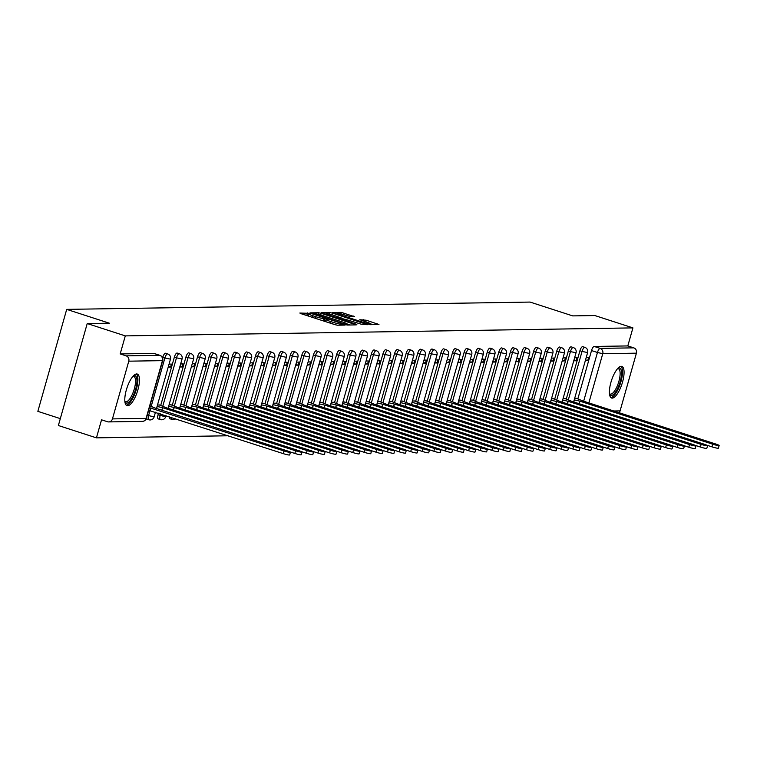 <?xml version="1.0" encoding="UTF-8"?>
<svg xmlns="http://www.w3.org/2000/svg" width="757" height="757" viewBox="0 0 757 757"><rect width="100%" height="100%" fill="white"/><g stroke="black" fill="none" stroke-linecap="round" stroke-linejoin="round"><path stroke-width="1.14" d="M309.395 313.332L299.829 313.038L300.974 313.663L334.774 324.611L337.376 325.207L345.126 325.084L341.492 324.251A6.699 0.71 15.8 0 1 333.146 322.34L330.336 321.422A6.699 0.71 15.8 0 1 326.229 319.568A6.699 0.71 15.8 0 1 326.655 319.445L327.753 319.397L326.854 318.99L324.034 318.593A6.699 0.71 15.8 0 1 315.688 316.681L312.878 315.764A6.699 0.71 15.8 0 1 308.761 313.909A6.699 0.71 15.8 0 1 309.197 313.786L310.294 313.739L309.395 313.332M308.383 315.243L305.071 314.988M325.851 320.902L323.457 320.627L324.034 318.593M169.246 416.681A4.268 1.419 108 0 0 169.795 418.706A4.268 1.419 108 0 0 169.956 418.735M158.506 413.199L158.033 414.855A4.268 1.419 108 0 0 158.204 418.886A4.268 1.419 108 0 0 158.364 418.914M146.243 418.687A4.268 1.419 108 0 0 146.621 419.075A4.268 1.419 108 0 0 146.782 419.094M136.629 373.949A16.626 5.517 108 0 0 126.599 389.051A16.626 5.517 108 0 0 127.006 405.667A16.626 5.517 108 0 0 127.63 405.761A16.626 5.517 108 0 0 137.66 390.659A16.626 5.517 108 0 0 137.254 374.034A16.626 5.517 108 0 0 136.629 373.949M621.232 366.303A16.626 5.517 108 0 0 611.202 381.405A16.626 5.517 108 0 0 611.609 398.031A16.626 5.517 108 0 0 612.224 398.116A16.626 5.517 108 0 0 622.263 383.014A16.626 5.517 108 0 0 621.857 366.397A16.626 5.517 108 0 0 621.232 366.303M354.513 316.672L341.275 312.386L332.673 312.518L333.818 313.143L370.22 324.687L378.964 324.516L366.227 320.22L359.802 319.719L366.767 322.141A5.592 0.596 15.8 0 1 370.201 323.703A5.592 0.596 15.8 0 1 362.858 322.208L340.612 314.997A5.592 0.596 15.8 0 1 337.177 313.445A5.592 0.596 15.8 0 1 344.511 314.931L350.832 316.729L354.513 316.672M112.452 418.895L146.101 418.366L162.433 360.644L128.785 361.174L112.452 418.895A4.268 3.993 -90.9 0 1 107.475 421.734L101.542 419.813L96.432 437.858L58.374 425.519L87.225 323.551L109.358 323.201L66.701 309.376L530.061 302.071L572.718 315.896L594.851 315.546L632.918 327.885L125.293 335.89L120.183 353.935L126.116 355.856L159.765 355.326A4.268 1.419 -72 0 1 159.926 355.355A4.268 1.419 -72 0 1 160.106 355.459M87.225 323.551L125.293 335.89M321.205 313.341L318.602 312.745L310.001 312.878L311.146 313.502L344.937 324.45L347.548 325.046L356.282 324.876L321.205 313.341L320.741 314.978M321.337 312.698L329.938 312.565L332.541 313.161L367.628 324.696L361.203 324.195L344.889 319.151L342.306 319.236L343.593 319.814L356.84 324.45L321.29 312.84M577.865 398.807L591.52 350.567L597.453 352.488A4.268 1.419 -72 0 1 600.093 348.381L633.741 347.851A4.268 3.993 89.1 0 1 636.41 353.169L620.078 410.89A4.268 3.993 89.1 0 1 619.056 412.688M96.432 437.858L228.188 435.777M60.323 418.63L37.85 411.354L66.701 309.376M632.918 327.885L627.808 345.93L633.741 347.851M128.785 361.174A4.268 3.993 -90.9 0 0 126.116 355.856M159.841 405.099L157.522 404.919M168.196 367.192L170.571 367.154L168.404 366.445M170.571 367.154L171.442 364.089L169.057 364.126M171.423 404.91L169.104 404.74M179.787 367.003L182.163 366.965L179.996 366.265M182.163 366.965L183.024 363.909L180.649 363.947M183.014 404.73L180.696 404.55M191.37 366.823L193.745 366.785L191.578 366.085M193.745 366.785L194.615 363.729L192.24 363.767M194.596 404.55L192.278 404.37M202.961 366.643L205.336 366.606L203.169 365.896M205.336 366.606L206.207 363.54L203.822 363.578M206.188 404.361L203.87 404.191M214.543 366.454L216.928 366.416L214.751 365.716M216.928 366.416L217.789 363.36L215.414 363.398M217.77 404.181L215.461 404.001M226.135 366.274L228.51 366.237L226.343 365.536M228.51 366.237L229.38 363.18L226.996 363.218M229.362 404.001L227.043 403.822M237.717 366.095L240.101 366.057L237.935 365.347M240.101 366.057L240.963 362.991L238.587 363.029M240.953 403.812L238.635 403.642M249.308 365.905L251.684 365.868L249.517 365.167M251.684 365.868L252.554 362.811L250.17 362.849M252.535 403.632L250.217 403.453M260.9 365.726L263.275 365.688L261.108 364.988M263.275 365.688L264.136 362.631L261.761 362.669M264.127 403.453L261.808 403.273M272.482 365.546L274.857 365.508L272.69 364.808M274.857 365.508L275.728 362.452L273.353 362.48M275.709 403.273L273.391 403.093M284.074 365.357L286.449 365.319L284.282 364.619M286.449 365.319L287.319 362.262L284.935 362.3M287.3 403.084L284.982 402.904M295.656 365.177L298.04 365.139L295.864 364.439M298.04 365.139L298.901 362.083L296.526 362.12M298.883 402.904L296.574 402.724M307.247 364.997L309.622 364.959L307.456 364.259M309.622 364.959L310.493 361.903L308.108 361.941M310.474 402.724L308.156 402.544M318.829 364.817L321.214 364.779L319.047 364.07M321.214 364.779L322.075 361.714L319.7 361.751M322.066 402.535L319.747 402.355M330.421 364.628L332.796 364.59L330.629 363.89M332.796 364.59L333.667 361.534L331.282 361.572M333.648 402.355L331.329 402.175M342.013 364.448L344.388 364.41L342.221 363.71M344.388 364.41L345.249 361.354L342.874 361.392M345.239 402.175L342.921 401.995M353.595 364.268L355.979 364.231L353.803 363.521M355.979 364.231L356.84 361.165L354.465 361.203M356.821 401.986L354.503 401.816M365.186 364.079L367.561 364.041L365.394 363.341M367.561 364.041L368.432 360.985L366.047 361.023M368.413 401.806L366.095 401.626M376.768 363.899L379.153 363.862L376.977 363.161M379.153 363.862L380.014 360.805L377.639 360.843M380.005 401.626L377.686 401.447M388.36 363.72L390.735 363.682L388.568 362.972M390.735 363.682L391.606 360.616L389.221 360.654M391.587 401.437L389.268 401.267M399.942 363.53L402.327 363.492L400.16 362.792M402.327 363.492L403.188 360.436L400.813 360.474M403.178 401.257L400.86 401.078M411.534 363.351L413.909 363.313L411.742 362.612M413.909 363.313L414.779 360.256L412.404 360.294M414.76 401.078L412.442 400.898M423.125 363.171L425.5 363.133L423.333 362.423M425.5 363.133L426.361 360.067L423.986 360.105M426.352 400.888L424.034 400.718M434.707 362.982L437.092 362.944L434.915 362.243M437.092 362.944L437.953 359.887L435.578 359.925M437.934 400.708L435.616 400.529M446.299 362.802L448.674 362.764L446.507 362.064M448.674 362.764L449.544 359.707L447.16 359.745M449.526 400.529L447.207 400.349M457.881 362.622L460.265 362.584L458.089 361.884M460.265 362.584L461.127 359.528L458.751 359.556M461.117 400.349L458.799 400.169M469.472 362.433L471.848 362.395L469.681 361.695M471.848 362.395L472.718 359.338L470.334 359.376M472.699 400.16L470.381 399.98M481.055 362.253L483.439 362.215L481.272 361.515M483.439 362.215L484.3 359.159L481.925 359.197M484.291 399.98L481.972 399.8M492.646 362.073L495.021 362.035L492.854 361.335M495.021 362.035L495.892 358.979L493.517 359.017M495.873 399.8L493.555 399.62M504.238 361.893L506.613 361.855L504.446 361.146M506.613 361.855L507.474 358.79L505.099 358.827M507.464 399.611L505.146 399.431M515.82 361.704L518.204 361.666L516.028 360.966M518.204 361.666L519.065 358.61L516.69 358.648M519.047 399.431L516.738 399.251M527.411 361.524L529.786 361.486L527.62 360.786M529.786 361.486L530.657 358.43L528.272 358.468M530.638 399.251L528.32 399.071M538.993 361.344L541.378 361.307L539.211 360.597M541.378 361.307L542.239 358.241L539.864 358.279M542.23 399.062L539.911 398.892M550.585 361.155L552.96 361.117L550.793 360.417M552.96 361.117L553.831 358.061L551.446 358.099M553.812 398.882L551.493 398.702M562.177 360.975L564.552 360.938L562.385 360.237M564.552 360.938L565.413 357.881L563.038 357.919M565.403 398.702L563.085 398.523M573.759 360.796L576.134 360.758L573.967 360.048M576.134 360.758L577.004 357.692L574.629 357.73M566.283 398.986L579.928 350.746L582.038 351.428A4.268 1.419 -72 0 1 584.839 347.349L582.729 346.668A4.268 1.419 108 0 0 579.928 350.746M554.692 399.166L568.346 350.926L570.447 351.608A4.268 1.419 -72 0 1 573.248 347.529L571.147 346.848A4.268 1.419 108 0 0 568.346 350.926M543.11 399.355L556.755 351.116L558.865 351.797A4.268 1.419 -72 0 1 561.656 347.718L559.555 347.037A4.268 1.419 108 0 0 556.755 351.116M531.518 399.535L545.172 351.295L547.273 351.977A4.268 1.419 -72 0 1 550.074 347.898L547.973 347.217A4.268 1.419 108 0 0 545.172 351.295M519.927 399.715L533.581 351.475L535.682 352.156A4.268 1.419 -72 0 1 538.482 348.078L536.382 347.397A4.268 1.419 108 0 0 533.581 351.475M508.344 399.895L521.989 351.664L524.099 352.346A4.268 1.419 -72 0 1 526.9 348.267L524.79 347.577A4.268 1.419 108 0 0 521.989 351.664M496.753 400.084L510.407 351.844L512.508 352.525A4.268 1.419 -72 0 1 515.309 348.447L513.208 347.766A4.268 1.419 108 0 0 510.407 351.844M485.171 400.264L498.816 352.024L500.926 352.705A4.268 1.419 -72 0 1 503.727 348.627L501.617 347.946A4.268 1.419 108 0 0 498.816 352.024M473.579 400.444L487.234 352.204L489.334 352.894A4.268 1.419 -72 0 1 492.135 348.807L490.034 348.125A4.268 1.419 108 0 0 487.234 352.204M461.997 400.633L475.642 352.393L477.752 353.074A4.268 1.419 -72 0 1 480.544 348.996L478.443 348.315A4.268 1.419 108 0 0 475.642 352.393M450.406 400.813L464.06 352.573L466.161 353.254A4.268 1.419 -72 0 1 468.962 349.176L466.851 348.494A4.268 1.419 108 0 0 464.06 352.573M438.814 400.992L452.468 352.753L454.569 353.434A4.268 1.419 -72 0 1 457.37 349.356L455.269 348.674A4.268 1.419 108 0 0 452.468 352.753M427.232 401.182L440.877 352.942L442.987 353.623A4.268 1.419 -72 0 1 445.788 349.545L443.678 348.863A4.268 1.419 108 0 0 440.877 352.942M415.64 401.361L429.295 353.122L431.395 353.803A4.268 1.419 -72 0 1 434.196 349.725L432.096 349.043A4.268 1.419 108 0 0 429.295 353.122M404.058 401.541L417.703 353.301L419.813 353.983A4.268 1.419 -72 0 1 422.614 349.904L420.504 349.223A4.268 1.419 108 0 0 417.703 353.301M392.467 401.73L406.121 353.491L408.222 354.172A4.268 1.419 -72 0 1 411.023 350.094L408.922 349.412A4.268 1.419 108 0 0 406.121 353.491M380.885 401.91L394.529 353.67L396.64 354.352A4.268 1.419 -72 0 1 399.431 350.273L397.33 349.592A4.268 1.419 108 0 0 394.529 353.67M369.293 402.09L382.947 353.85L385.048 354.531A4.268 1.419 -72 0 1 387.849 350.453L385.739 349.772A4.268 1.419 108 0 0 382.947 353.85M357.701 402.279L371.356 354.039L373.456 354.721A4.268 1.419 -72 0 1 376.257 350.642L374.157 349.961A4.268 1.419 108 0 0 371.356 354.039M346.119 402.459L359.764 354.219L361.874 354.901A4.268 1.419 -72 0 1 364.675 350.822L362.565 350.141A4.268 1.419 108 0 0 359.764 354.219M334.528 402.639L348.182 354.399L350.283 355.08A4.268 1.419 -72 0 1 353.084 351.002L350.983 350.321A4.268 1.419 108 0 0 348.182 354.399M322.946 402.819L336.591 354.588L338.701 355.27A4.268 1.419 -72 0 1 341.502 351.191L339.391 350.5A4.268 1.419 108 0 0 336.591 354.588M311.354 403.008L325.008 354.768L327.109 355.449A4.268 1.419 -72 0 1 329.91 351.371L327.809 350.69A4.268 1.419 108 0 0 325.008 354.768M299.772 403.188L313.417 354.948L315.518 355.629A4.268 1.419 -72 0 1 318.318 351.551L316.218 350.87A4.268 1.419 108 0 0 313.417 354.948M288.18 403.367L301.835 355.128L303.935 355.818A4.268 1.419 -72 0 1 306.736 351.731L304.626 351.049A4.268 1.419 108 0 0 301.835 355.128M276.589 403.557L290.243 355.317L292.344 355.998A4.268 1.419 -72 0 1 295.145 351.92L293.044 351.239A4.268 1.419 108 0 0 290.243 355.317M265.007 403.736L278.652 355.497L280.762 356.178A4.268 1.419 -72 0 1 283.563 352.1L281.453 351.418A4.268 1.419 108 0 0 278.652 355.497M253.415 403.916L267.07 355.676L269.17 356.358A4.268 1.419 -72 0 1 271.971 352.279L269.87 351.598A4.268 1.419 108 0 0 267.07 355.676M241.833 404.106L255.478 355.866L257.588 356.547A4.268 1.419 -72 0 1 260.38 352.469L258.279 351.787A4.268 1.419 108 0 0 255.478 355.866M230.242 404.285L243.896 356.045L245.997 356.727A4.268 1.419 -72 0 1 248.798 352.648L246.697 351.967A4.268 1.419 108 0 0 243.896 356.045M218.659 404.465L232.304 356.225L234.405 356.907A4.268 1.419 -72 0 1 237.206 352.828L235.105 352.147A4.268 1.419 108 0 0 232.304 356.225M207.068 404.654L220.713 356.415L222.823 357.096A4.268 1.419 -72 0 1 225.624 353.017L223.514 352.336A4.268 1.419 108 0 0 220.713 356.415M195.476 404.834L209.131 356.594L211.231 357.276A4.268 1.419 -72 0 1 214.032 353.197L211.932 352.516A4.268 1.419 108 0 0 209.131 356.594M183.894 405.014L197.539 356.774L199.649 357.455A4.268 1.419 -72 0 1 202.45 353.377L200.34 352.696A4.268 1.419 108 0 0 197.539 356.774M172.303 405.194L185.957 356.963L188.058 357.645A4.268 1.419 -72 0 1 190.859 353.566L188.758 352.885A4.268 1.419 108 0 0 185.957 356.963M160.721 405.383L174.365 357.143L176.476 357.824A4.268 1.419 -72 0 1 179.267 353.746L177.166 353.065A4.268 1.419 108 0 0 174.365 357.143M162.604 357.929L162.783 357.323L164.884 358.004A4.268 1.419 -72 0 1 167.685 353.926L165.584 353.245A4.268 1.419 108 0 0 162.783 357.323M585.35 360.606L587.725 360.569L588.596 357.512L586.211 357.55M576.985 398.513L574.667 398.343M587.725 360.569L585.558 359.868M627.808 345.93L594.16 346.46A4.268 1.419 108 0 0 591.52 350.567M120.183 353.935L153.832 353.405A4.268 1.419 -72 0 1 153.993 353.424A4.268 1.419 -72 0 1 154.135 353.5M308.761 313.909L308.184 315.943A6.699 0.71 15.8 0 0 308.184 316M322.047 320.485A6.699 0.71 15.8 0 0 323.457 320.627M326.229 319.568L325.652 321.602A6.699 0.71 15.8 0 0 325.652 321.659M350.33 324.999L347.208 323.996M313.426 313.72L343.896 323.769L346.782 324.166A6.699 0.71 15.8 0 0 347.217 324.043A6.699 0.71 15.8 0 0 343.101 322.179L322.823 315.612A6.699 0.71 15.8 0 0 314.486 313.701L313.426 313.72M342.315 318.555L344.208 319.17M333.269 315.139A5.592 0.596 15.8 0 0 325.936 313.653A5.592 0.596 15.8 0 0 329.371 315.205L337.206 317.741L342.259 318.3L333.269 315.139M373.002 324.649L370.192 323.731M149.375 407.673L283.989 450.964A4.902 0.52 15.8 0 0 290.414 452.279A4.902 0.52 15.8 0 0 287.405 450.917L154.456 407.834L149.905 405.818M290.414 452.279L289.657 454.929A4.902 0.52 -164.2 0 1 283.232 453.623L148.627 410.332M150.293 410.54L151.04 407.891M157.087 406.452L162.632 407.701L295.571 450.784A4.902 0.52 15.8 0 0 301.996 452.09A4.902 0.52 15.8 0 0 298.987 450.727L166.048 407.654L159.207 404.891M301.996 452.09L301.248 454.749A4.902 0.52 -164.2 0 1 294.823 453.434L289.713 451.778M161.913 410.247L162.632 407.701M168.669 406.272L174.224 407.521L307.162 450.604A4.902 0.52 15.8 0 0 313.587 451.91A4.902 0.52 15.8 0 0 310.578 450.547L177.64 407.465L170.789 404.711M313.587 451.91L312.84 454.56A4.902 0.52 -164.2 0 1 306.405 453.254L301.295 451.598M173.495 410.067L174.224 407.521M133.298 375.945A14.392 4.779 -72 0 1 136.951 381.131A14.392 4.779 -72 0 1 132.995 396.176A14.392 4.779 -72 0 1 124.914 401.797M124.858 401.286A13.323 4.419 108 0 0 125.539 401.721A13.323 4.419 108 0 0 131.86 395.353A13.323 4.419 108 0 0 133.752 376.371A13.323 4.419 108 0 0 132.948 376.333M126.201 405.156A16.522 5.479 108 0 0 133.355 397.179A16.522 5.479 108 0 0 136.307 373.977M617.892 368.309A14.392 4.779 -72 0 1 621.544 373.485A14.392 4.779 -72 0 1 617.589 388.53A14.392 4.779 -72 0 1 609.517 394.151M609.461 393.64A13.323 4.419 108 0 0 610.133 394.075A13.323 4.419 108 0 0 616.463 387.716A13.323 4.419 108 0 0 618.346 368.735A13.323 4.419 108 0 0 617.542 368.687M610.795 397.52A16.522 5.479 108 0 0 617.949 389.543A16.522 5.479 108 0 0 620.901 366.331M180.261 406.083L185.806 407.342L318.744 450.415A4.902 0.52 15.8 0 0 325.169 451.73A4.902 0.52 15.8 0 0 322.16 450.368L189.222 407.285L182.38 404.522M325.169 451.73L324.422 454.38A4.902 0.52 -164.2 0 1 317.997 453.074L312.887 451.418M185.087 409.887L185.806 407.342M191.852 405.903L197.397 407.152L330.336 450.235A4.902 0.52 15.8 0 0 336.761 451.541A4.902 0.52 15.8 0 0 333.752 450.178L200.813 407.105L193.972 404.342M336.761 451.541L336.013 454.2A4.902 0.52 -164.2 0 1 329.588 452.885L324.479 451.229M196.678 409.698L197.397 407.152M203.434 405.724L208.979 406.973L341.918 450.055A4.902 0.52 15.8 0 0 348.352 451.361A4.902 0.52 15.8 0 0 345.343 449.999L212.395 406.916L205.554 404.162M348.352 451.361L347.595 454.011A4.902 0.52 -164.2 0 1 341.17 452.705L336.061 451.049M208.26 409.518L208.979 406.973M215.026 405.534L220.571 406.793L353.51 449.876A4.902 0.52 15.8 0 0 359.935 451.181A4.902 0.52 15.8 0 0 356.925 449.819L223.987 406.736L217.145 403.973M359.935 451.181L359.187 453.831A4.902 0.52 -164.2 0 1 352.762 452.525L347.652 450.869M219.852 409.338L220.571 406.793M226.608 405.355L232.153 406.613L365.101 449.686A4.902 0.52 15.8 0 0 371.526 450.992A4.902 0.52 15.8 0 0 368.517 449.639L235.569 406.556L228.728 403.793M371.526 450.992L370.769 453.651A4.902 0.52 -164.2 0 1 364.344 452.336L359.234 450.68M231.434 409.149L232.153 406.613M238.2 405.175L243.745 406.424L376.683 449.507A4.902 0.52 15.8 0 0 383.108 450.812A4.902 0.52 15.8 0 0 380.099 449.45L247.16 406.377L240.319 403.613M383.108 450.812L382.361 453.462A4.902 0.52 -164.2 0 1 375.936 452.156L370.826 450.5M243.025 408.969L243.745 406.424M249.782 404.986L255.336 406.244L388.275 449.327A4.902 0.52 15.8 0 0 394.7 450.633A4.902 0.52 15.8 0 0 391.691 449.27L258.752 406.187L251.901 403.434M394.7 450.633L393.952 453.282A4.902 0.52 -164.2 0 1 387.518 451.976L382.408 450.32M254.607 408.789L255.336 406.244M261.373 404.806L266.918 406.064L399.857 449.138A4.902 0.52 15.8 0 0 406.282 450.453A4.902 0.52 15.8 0 0 403.273 449.09L270.334 406.007L263.493 403.244M406.282 450.453L405.534 453.102A4.902 0.52 -164.2 0 1 399.109 451.787L394 450.131M266.199 408.6L266.918 406.064M272.965 404.626L278.51 405.875L411.448 448.958A4.902 0.52 15.8 0 0 417.873 450.264A4.902 0.52 15.8 0 0 414.864 448.901L281.926 405.828L275.084 403.065M417.873 450.264L417.126 452.913A4.902 0.52 -164.2 0 1 410.701 451.607L405.591 449.951M277.791 408.42L278.51 405.875M284.547 404.437L290.092 405.695L423.04 448.778A4.902 0.52 15.8 0 0 429.465 450.084A4.902 0.52 15.8 0 0 426.456 448.721L293.508 405.638L286.666 402.885M429.465 450.084L428.708 452.733A4.902 0.52 -164.2 0 1 422.283 451.427L417.173 449.772M289.373 408.241L290.092 405.695M296.138 404.257L301.683 405.515L434.622 448.589A4.902 0.52 15.8 0 0 441.047 449.904A4.902 0.52 15.8 0 0 438.038 448.541L305.099 405.459L298.258 402.696M441.047 449.904L440.3 452.554A4.902 0.52 -164.2 0 1 433.875 451.248L428.765 449.592M300.964 408.051L301.683 405.515M307.721 404.077L313.266 405.326L446.214 448.409A4.902 0.52 15.8 0 0 452.639 449.715A4.902 0.52 15.8 0 0 449.63 448.352L316.691 405.279L309.84 402.516M452.639 449.715L451.882 452.364A4.902 0.52 -164.2 0 1 445.457 451.058L440.347 449.403M312.546 407.872L313.266 405.326M319.312 403.888L324.857 405.146L457.796 448.229A4.902 0.52 15.8 0 0 464.221 449.535A4.902 0.52 15.8 0 0 461.212 448.172L328.273 405.09L321.432 402.336M464.221 449.535L463.473 452.184A4.902 0.52 -164.2 0 1 457.048 450.879L451.938 449.223M324.138 407.692L324.857 405.146M330.894 403.708L336.449 404.967L469.387 448.04A4.902 0.52 15.8 0 0 475.812 449.355A4.902 0.52 15.8 0 0 472.803 447.993L339.865 404.91L333.014 402.147M475.812 449.355L475.065 452.005A4.902 0.52 -164.2 0 1 468.64 450.699L463.521 449.043M335.73 407.512L336.449 404.967M342.486 403.528L348.031 404.777L480.969 447.86A4.902 0.52 15.8 0 0 487.394 449.166A4.902 0.52 15.8 0 0 484.385 447.803L351.447 404.73L344.605 401.967M487.394 449.166L486.647 451.825A4.902 0.52 -164.2 0 1 480.222 450.51L475.112 448.854M347.312 407.323L348.031 404.777M354.077 403.349L359.622 404.598L492.561 447.68A4.902 0.52 15.8 0 0 498.986 448.986A4.902 0.52 15.8 0 0 495.977 447.624L363.038 404.541L356.197 401.787M498.986 448.986L498.238 451.636A4.902 0.52 -164.2 0 1 491.813 450.33L486.704 448.674M358.903 407.143L359.622 404.598M365.659 403.159L371.204 404.418L504.153 447.491A4.902 0.52 15.8 0 0 510.578 448.806A4.902 0.52 15.8 0 0 507.568 447.444L374.62 404.361L367.779 401.598M510.578 448.806L509.821 451.456A4.902 0.52 -164.2 0 1 503.396 450.15L498.286 448.494M370.485 406.963L371.204 404.418M377.251 402.979L382.796 404.238L515.735 447.311A4.902 0.52 15.8 0 0 522.16 448.617A4.902 0.52 15.8 0 0 519.151 447.255L386.212 404.181L379.371 401.418M522.16 448.617L521.412 451.276A4.902 0.52 -164.2 0 1 514.987 449.961L509.877 448.305M382.077 406.774L382.796 404.238M388.833 402.8L394.378 404.049L527.326 447.132A4.902 0.52 15.8 0 0 533.751 448.437A4.902 0.52 15.8 0 0 530.742 447.075L397.803 403.992L390.953 401.238M533.751 448.437L532.994 451.087A4.902 0.52 -164.2 0 1 526.569 449.781L521.459 448.125M393.659 406.594L394.378 404.049M400.425 402.61L405.97 403.869L538.908 446.952A4.902 0.52 15.8 0 0 545.333 448.258A4.902 0.52 15.8 0 0 542.324 446.895L409.386 403.812L402.544 401.049M545.333 448.258L544.586 450.907A4.902 0.52 -164.2 0 1 538.161 449.601L533.051 447.945M405.25 406.414L405.97 403.869M412.007 402.431L417.561 403.689L550.5 446.762A4.902 0.52 15.8 0 0 556.925 448.068A4.902 0.52 15.8 0 0 553.916 446.715L420.977 403.632L414.136 400.869M556.925 448.068L556.177 450.727A4.902 0.52 -164.2 0 1 549.752 449.412L544.633 447.756M416.842 406.225L417.561 403.689M423.598 402.251L429.143 403.5L562.082 446.583A4.902 0.52 15.8 0 0 568.516 447.889A4.902 0.52 15.8 0 0 565.507 446.526L432.559 403.453L425.718 400.69M568.516 447.889L567.759 450.538A4.902 0.52 -164.2 0 1 561.334 449.232L556.225 447.576M428.424 406.045L429.143 403.5M435.19 402.062L440.735 403.32L573.674 446.403A4.902 0.52 15.8 0 0 580.099 447.709A4.902 0.52 15.8 0 0 577.089 446.346L444.151 403.263L437.309 400.51M580.099 447.709L579.351 450.358A4.902 0.52 -164.2 0 1 572.926 449.052L567.816 447.396M440.016 405.866L440.735 403.32M446.772 401.882L452.317 403.14L585.265 446.214A4.902 0.52 15.8 0 0 591.69 447.529A4.902 0.52 15.8 0 0 588.681 446.166L455.733 403.084L448.892 400.321M591.69 447.529L590.933 450.178A4.902 0.52 -164.2 0 1 584.508 448.873L579.398 447.207M451.598 405.676L452.317 403.14M458.363 401.702L463.909 402.951L596.847 446.034A4.902 0.52 15.8 0 0 603.272 447.34A4.902 0.52 15.8 0 0 600.263 445.977L467.324 402.904L460.483 400.141M603.272 447.34L602.525 449.989A4.902 0.52 -164.2 0 1 596.1 448.683L590.99 447.027M463.189 405.497L463.909 402.951M469.946 401.513L475.491 402.771L608.439 445.854A4.902 0.52 15.8 0 0 614.864 447.16A4.902 0.52 15.8 0 0 611.855 445.797L478.916 402.715L472.065 399.961M614.864 447.16L614.116 449.809A4.902 0.52 -164.2 0 1 607.682 448.504L602.572 446.848M474.771 405.317L475.491 402.771M481.537 401.333L487.082 402.592L620.021 445.665A4.902 0.52 15.8 0 0 626.446 446.98A4.902 0.52 15.8 0 0 623.437 445.618L490.498 402.535L483.657 399.772M626.446 446.98L625.698 449.63A4.902 0.52 -164.2 0 1 619.273 448.324L614.164 446.668M486.363 405.127L487.082 402.592M493.129 401.153L498.674 402.402L631.612 445.485A4.902 0.52 15.8 0 0 638.037 446.791A4.902 0.52 15.8 0 0 635.028 445.428L502.09 402.355L495.248 399.592M638.037 446.791L637.29 449.44A4.902 0.52 -164.2 0 1 630.865 448.135L625.755 446.479M497.955 404.948L498.674 402.402M504.711 400.964L510.256 402.222L643.195 445.305A4.902 0.52 15.8 0 0 649.629 446.611A4.902 0.52 15.8 0 0 646.62 445.248L513.672 402.166L506.83 399.412M649.629 446.611L648.872 449.261A4.902 0.52 -164.2 0 1 642.447 447.955L637.337 446.299M509.537 404.768L510.256 402.222M516.302 400.784L521.847 402.043L654.786 445.116A4.902 0.52 15.8 0 0 661.211 446.431A4.902 0.52 15.8 0 0 658.202 445.069L525.263 401.986L518.422 399.223M661.211 446.431L660.464 449.081A4.902 0.52 -164.2 0 1 654.039 447.775L648.929 446.119M521.128 404.588L521.847 402.043M527.884 400.604L533.43 401.853L666.378 444.936A4.902 0.52 15.8 0 0 672.803 446.242A4.902 0.52 15.8 0 0 669.794 444.879L536.845 401.806L530.004 399.043M672.803 446.242L672.046 448.901A4.902 0.52 -164.2 0 1 665.621 447.586L660.511 445.93M532.71 404.399L533.43 401.853M539.476 400.425L545.021 401.674L677.96 444.756A4.902 0.52 15.8 0 0 684.385 446.062A4.902 0.52 15.8 0 0 681.376 444.7L548.437 401.617L541.596 398.863M684.385 446.062L683.637 448.712A4.902 0.52 -164.2 0 1 677.212 447.406L672.102 445.75M544.302 404.219L545.021 401.674M551.058 400.235L556.613 401.494L689.551 444.577A4.902 0.52 15.8 0 0 695.976 445.882A4.902 0.52 15.8 0 0 692.967 444.52L560.029 401.437L553.178 398.674M695.976 445.882L695.229 448.532A4.902 0.52 -164.2 0 1 688.794 447.226L683.685 445.57M555.884 404.039L556.613 401.494M562.65 400.056L568.195 401.314L701.133 444.387A4.902 0.52 15.8 0 0 707.558 445.693A4.902 0.52 15.8 0 0 704.549 444.34L571.611 401.257L564.769 398.494M707.558 445.693L706.811 448.352A4.902 0.52 -164.2 0 1 700.386 447.037L695.276 445.381M567.476 403.85L568.195 401.314M574.241 399.876L579.786 401.125L712.725 444.208A4.902 0.52 15.8 0 0 719.15 445.513A4.902 0.52 15.8 0 0 716.141 444.151L583.202 401.078L576.361 398.314M719.15 445.513L718.402 448.163A4.902 0.52 -164.2 0 1 711.977 446.857L706.868 445.201M579.067 403.67L579.786 401.125M306.992 314.959L307.569 312.915M342.24 325.132L342.495 324.233M324.46 320.618L325.037 318.574M172.057 419.416A4.268 1.419 -72 0 1 171.896 419.387A4.268 1.419 -72 0 1 171.347 417.362M160.475 419.596A4.268 1.419 -72 0 1 160.314 419.577A4.268 1.419 -72 0 1 160.143 415.536L160.607 413.88M158.033 414.855L165.452 416.757L166.02 415.64M148.883 419.775A4.268 1.419 -72 0 1 148.722 419.757A4.268 1.419 -72 0 1 148.552 415.725L150.018 410.54M147.227 415.29L154.144 416.861L155.459 412.215M583.656 401.219L597.453 352.488L602.761 353.699L588.842 402.904M613.795 410.985L620.078 410.89M636.41 353.169L602.761 353.699A4.268 3.993 -90.9 0 0 600.093 348.381L594.16 346.46M568.384 399.668L582.038 351.428L587.621 352.563A4.268 4.268 0 0 0 584.839 347.349M556.802 399.847L570.447 351.608L576.039 352.753A4.268 4.268 0 0 0 573.248 347.529M545.21 400.037L558.865 351.797L564.448 352.932A4.268 4.268 0 0 0 561.656 347.718M533.619 400.216L547.273 351.977L552.865 353.112A4.268 4.268 0 0 0 550.074 347.898M522.037 400.396L535.682 352.156L541.274 353.292A4.268 4.268 0 0 0 538.482 348.078M510.445 400.585L524.099 352.346L529.682 353.481A4.268 4.268 0 0 0 526.9 348.267M498.863 400.765L512.508 352.525L518.1 353.661A4.268 4.268 0 0 0 515.309 348.447M487.271 400.945L500.926 352.705L506.509 353.841A4.268 4.268 0 0 0 503.727 348.627M475.689 401.125L489.334 352.894L494.927 354.03A4.268 4.268 0 0 0 492.135 348.807M464.098 401.314L477.752 353.074L483.335 354.21A4.268 4.268 0 0 0 480.544 348.996M452.506 401.494L466.161 353.254L471.743 354.39A4.268 4.268 0 0 0 468.962 349.176M440.924 401.674L454.569 353.434L460.161 354.579A4.268 4.268 0 0 0 457.37 349.356M429.333 401.863L442.987 353.623L448.57 354.759A4.268 4.268 0 0 0 445.788 349.545M417.75 402.043L431.395 353.803L436.988 354.938A4.268 4.268 0 0 0 434.196 349.725M406.159 402.222L419.813 353.983L425.396 355.128A4.268 4.268 0 0 0 422.614 349.904M394.577 402.412L408.222 354.172L413.814 355.307A4.268 4.268 0 0 0 411.023 350.094M382.985 402.592L396.64 354.352L402.222 355.487A4.268 4.268 0 0 0 399.431 350.273M371.394 402.771L385.048 354.531L390.631 355.676A4.268 4.268 0 0 0 387.849 350.453M359.812 402.961L373.456 354.721L379.049 355.856A4.268 4.268 0 0 0 376.257 350.642M348.22 403.14L361.874 354.901L367.457 356.036A4.268 4.268 0 0 0 364.675 350.822M336.638 403.32L350.283 355.08L355.875 356.216A4.268 4.268 0 0 0 353.084 351.002M325.046 403.5L338.701 355.27L344.284 356.405A4.268 4.268 0 0 0 341.502 351.191M313.455 403.689L327.109 355.449L332.702 356.585A4.268 4.268 0 0 0 329.91 351.371M301.873 403.869L315.518 355.629L321.11 356.765A4.268 4.268 0 0 0 318.318 351.551M290.281 404.049L303.935 355.818L309.518 356.954A4.268 4.268 0 0 0 306.736 351.731M278.699 404.238L292.344 355.998L297.936 357.134A4.268 4.268 0 0 0 295.145 351.92M267.107 404.418L280.762 356.178L286.345 357.313A4.268 4.268 0 0 0 283.563 352.1M255.525 404.598L269.17 356.358L274.763 357.503A4.268 4.268 0 0 0 271.971 352.279M243.934 404.787L257.588 356.547L263.171 357.683A4.268 4.268 0 0 0 260.38 352.469M232.342 404.967L245.997 356.727L251.589 357.862A4.268 4.268 0 0 0 248.798 352.648M220.76 405.146L234.405 356.907L239.997 358.052A4.268 4.268 0 0 0 237.206 352.828M209.169 405.336L222.823 357.096L228.406 358.231A4.268 4.268 0 0 0 225.624 353.017M197.586 405.515L211.231 357.276L216.824 358.411A4.268 4.268 0 0 0 214.032 353.197M185.995 405.695L199.649 357.455L205.232 358.6A4.268 4.268 0 0 0 202.45 353.377M174.413 405.884L188.058 357.645L193.65 358.78A4.268 4.268 0 0 0 190.859 353.566M162.821 406.064L176.476 357.824L182.059 358.96A4.268 4.268 0 0 0 179.267 353.746M151.23 406.244L164.884 358.004L170.467 359.14A4.268 4.268 0 0 0 167.685 353.926M153.832 353.405L159.765 355.326A4.268 3.993 -90.9 0 1 162.433 360.644L162.708 360.569A4.268 4.268 0 0 0 159.926 355.355L153.993 353.424M146.375 418.28L146.101 418.366A4.268 3.993 89.1 0 1 142.344 421.384A4.268 4.268 0 0 0 146.375 418.28L162.708 360.569M312.423 317.372L312.878 315.764M315.234 318.281L315.688 316.681M329.882 323.031L330.336 321.422M332.702 323.939L333.146 322.34M341.237 325.15L341.492 324.251M354.825 324.933L355.005 324.289M318.158 314.306L318.602 312.745M346.574 324.895L346.782 324.166M329.503 314.089L329.938 312.565M332.086 314.78L332.541 313.161M366.161 324.753L366.341 324.11M339.666 318.886L339.817 318.337M341.89 319.605L342.259 318.3M363.228 320.996L363.615 319.624M365.773 321.82L366.227 320.22M377.497 324.573L377.677 323.93M340.849 313.9L341.275 312.386M343.423 314.6L343.877 312.982M353.178 316.691L353.368 316.057M150.179 410.54L150.936 407.891M283.232 453.623L283.989 450.964M156.633 408.534L157.21 406.49M161.809 410.218L162.518 407.711M294.823 453.434L295.571 450.784M168.215 408.354L168.792 406.31M173.4 410.029L174.11 407.521M306.405 453.254L307.162 450.604M179.806 408.174L180.384 406.121M184.982 409.849L185.692 407.342M317.997 453.074L318.744 450.415M191.389 407.985L191.975 405.941M196.574 409.669L197.284 407.162M329.588 452.885L330.336 450.235M202.98 407.805L203.557 405.761M208.156 409.48L208.866 406.973M341.17 452.705L341.918 450.055M214.572 407.626L215.149 405.582M219.748 409.3L220.457 406.793M352.762 452.525L353.51 449.876M226.154 407.436L226.731 405.392M231.339 409.121L232.049 406.613M364.344 452.336L365.101 449.686M237.745 407.257L238.323 405.213M242.921 408.941L243.631 406.424M375.936 452.156L376.683 449.507M249.327 407.077L249.905 405.033M254.513 408.752L255.223 406.244M387.518 451.976L388.275 449.327M260.919 406.897L261.496 404.844M266.095 408.572L266.805 406.064M399.109 451.787L399.857 449.138M272.501 406.708L273.088 404.664M277.687 408.392L278.396 405.875M410.701 451.607L411.448 448.958M284.093 406.528L284.67 404.484M289.269 408.203L289.978 405.695M422.283 451.427L423.04 448.778M295.684 406.348L296.261 404.295M300.86 408.023L301.57 405.515M433.875 451.248L434.622 448.589M307.266 406.159L307.844 404.115M312.452 407.843L313.161 405.336M445.457 451.058L446.214 448.409M318.858 405.979L319.435 403.935M324.034 407.654L324.744 405.146M457.048 450.879L457.796 448.229M330.44 405.799L331.027 403.746M335.625 407.474L336.335 404.967M468.64 450.699L469.387 448.04M342.032 405.61L342.609 403.566M347.208 407.294L347.917 404.787M480.222 450.51L480.969 447.86M353.614 405.43L354.2 403.386M358.799 407.105L359.509 404.598M491.813 450.33L492.561 447.68M365.205 405.25L365.782 403.197M370.391 406.925L371.1 404.418M503.396 450.15L504.153 447.491M376.797 405.061L377.374 403.017M381.973 406.746L382.682 404.238M514.987 449.961L515.735 447.311M388.379 404.881L388.956 402.838M393.564 406.556L394.274 404.049M526.569 449.781L527.326 447.132M399.97 404.702L400.548 402.658M405.146 406.377L405.856 403.869M538.161 449.601L538.908 446.952M411.553 404.512L412.139 402.469M416.738 406.197L417.448 403.689M549.752 449.412L550.5 446.762M423.144 404.333L423.721 402.289M428.32 406.017L429.03 403.5M561.334 449.232L562.082 446.583M434.736 404.153L435.313 402.109M439.912 405.828L440.621 403.32M572.926 449.052L573.674 446.403M446.318 403.973L446.895 401.92M451.503 405.648L452.213 403.14M584.508 448.873L585.265 446.214M457.909 403.784L458.487 401.74M463.085 405.468L463.795 402.961M596.1 448.683L596.847 446.034M469.491 403.604L470.069 401.56M474.677 405.279L475.387 402.771M607.682 448.504L608.439 445.854M481.083 403.424L481.66 401.371M486.259 405.099L486.969 402.592M619.273 448.324L620.021 445.665M492.665 403.235L493.252 401.191M497.851 404.919L498.56 402.412M630.865 448.135L631.612 445.485M504.257 403.055L504.834 401.011M509.433 404.73L510.142 402.222M642.447 447.955L643.195 445.305M515.848 402.875L516.425 400.822M521.024 404.55L521.734 402.043M654.039 447.775L654.786 445.116M527.43 402.686L528.008 400.642M532.616 404.37L533.325 401.863M665.621 447.586L666.378 444.936M539.022 402.506L539.599 400.462M544.198 404.181L544.908 401.674M677.212 447.406L677.96 444.756M550.604 402.327L551.181 400.273M555.789 404.001L556.499 401.494M688.794 447.226L689.551 444.577M562.196 402.137L562.773 400.093M567.372 403.822L568.081 401.314M700.386 447.037L701.133 444.387M573.778 401.958L574.364 399.914M578.963 403.642L579.673 401.125M711.977 446.857L712.725 444.208M169.795 418.706L171.896 419.387A4.268 4.268 0 0 0 175.719 418.782M158.204 418.886L160.314 419.577A4.268 4.268 0 0 0 165.726 416.681M146.621 419.075L148.722 419.757A4.268 4.268 0 0 0 154.144 416.861M170.467 359.14L156.51 408.496M182.059 358.96L168.092 408.316M193.65 358.78L179.683 408.127M205.232 358.6L191.266 407.947M216.824 358.411L202.857 407.768M228.406 358.231L214.439 407.588M239.997 358.052L226.031 407.398M251.589 357.862L237.622 407.219M263.171 357.683L249.204 407.039M274.763 357.503L260.796 406.85M286.345 357.313L272.378 406.67M297.936 357.134L283.97 406.49M309.518 356.954L295.561 406.301M321.11 356.765L307.143 406.121M332.702 356.585L318.735 405.941M344.284 356.405L330.317 405.752M355.875 356.216L341.909 405.572M367.457 356.036L353.491 405.392M379.049 355.856L365.082 405.203M390.631 355.676L376.674 405.023M402.222 355.487L388.256 404.844M413.814 355.307L399.847 404.664M425.396 355.128L411.43 404.475M436.988 354.938L423.021 404.295M448.57 354.759L434.603 404.115M460.161 354.579L446.195 403.926M471.743 354.39L457.786 403.746M483.335 354.21L469.368 403.566M494.927 354.03L480.96 403.377M506.509 353.841L492.542 403.197M518.1 353.661L504.134 403.017M529.682 353.481L515.716 402.828M541.274 353.292L527.307 402.648M552.865 353.112L538.899 402.469M564.448 352.932L550.481 402.279M576.039 352.753L562.072 402.099M587.621 352.563L573.655 401.92M108.696 421.914L142.344 421.384M346.952 324.971L347.217 324.043M325.728 314.373L325.936 313.653M342.003 319.643L342.391 318.262M336.979 314.164L337.177 313.445M369.927 324.668L370.201 323.703"/></g></svg>
